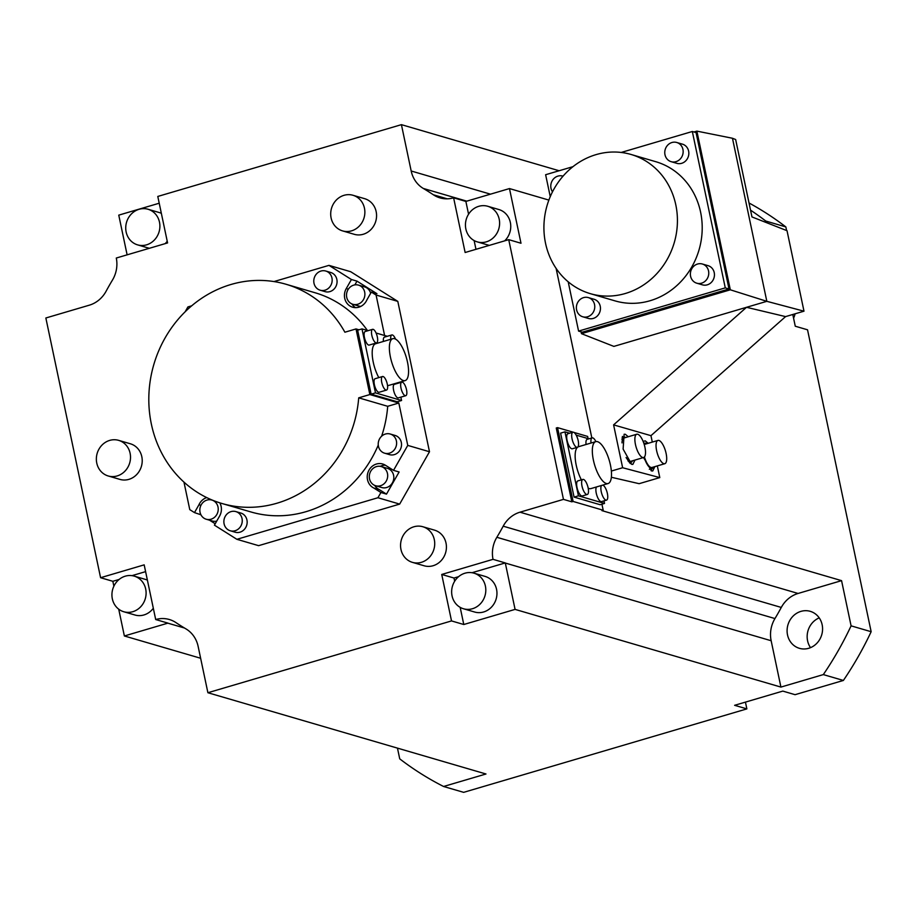 <?xml version="1.0" encoding="UTF-8"?>
<svg xmlns="http://www.w3.org/2000/svg" width="917" height="917" viewBox="0 0 917 917"><rect width="100%" height="100%" fill="white"/><g stroke="black" fill="none" stroke-linecap="round" stroke-linejoin="round"><path stroke-width="1.38" d="M786.614 230.545L785.846 226.923A328.332 299.939 -73.7 0 0 749.029 202.989M745.441 702.113L746.862 708.887L463.658 792.345L443.587 786.488A328.332 299.939 106.3 0 1 399.732 758.852L397.462 748.123M601.93 504.212L603.203 510.242L601.919 510.62L841.565 580.644L851.091 625.852A328.332 299.939 106.3 0 1 823.317 674.591L843.376 680.448L795.073 694.685L782.82 691.097L734.609 705.311L746.862 708.887M843.376 680.448A328.332 299.939 -73.7 0 0 871.15 631.71L807.533 329.799L795.268 326.223L792.792 314.485M810.513 647.643A19.268 17.606 106.3 0 1 819.213 617.875M548.87 200.089L509.474 188.57L520.994 243.246L508.729 239.658L563.462 499.375L571.818 501.817L556.264 428.01L557.547 427.631L573.217 432.205M785.846 226.923L765.787 221.054L766.085 222.487M851.091 625.852L871.15 631.71M563.462 499.375L519.985 512.19A28.553 26.077 -73.7 0 0 503.192 526.175A251.247 229.525 106.3 0 1 496.854 537.293A28.553 26.077 -73.7 0 0 493.025 559.336L505.278 562.923L472.026 572.712M603.203 510.242L573.102 501.45L571.818 501.817M505.278 562.923A28.553 26.077 -73.7 0 0 505.313 563.049L771.151 640.731A28.553 26.077 106.3 0 1 774.957 618.562A251.247 229.525 -73.7 0 0 781.284 607.444A28.553 26.077 106.3 0 1 798.088 593.459L841.565 580.644M771.151 640.731L780.917 687.085L823.317 674.591M800.942 611.375A19.268 17.606 -73.7 0 0 787.107 629.91A19.268 17.606 -73.7 0 0 799.429 648.33A19.268 17.606 -73.7 0 0 808.725 648.285A19.268 17.606 -73.7 0 0 822.56 629.75A19.268 17.606 -73.7 0 0 810.238 611.33A19.268 17.606 -73.7 0 0 800.942 611.375M505.313 563.049L515.079 609.392L780.917 687.085M490.469 194.163L411.183 170.998L401.417 124.655L157.793 196.444L167.582 242.925L116.287 258.032A28.553 26.077 -73.7 0 1 112.459 280.075A251.247 229.525 106.3 0 0 106.12 291.193A28.553 26.077 -73.7 0 1 89.327 305.178L45.85 317.993L100.583 577.71L144.175 564.861L155.695 619.537A28.553 26.077 -73.7 0 1 169.347 619.514A28.553 26.077 -73.7 0 1 175.961 622.609A251.247 229.525 106.3 0 0 185.968 628.902A28.553 26.077 -73.7 0 1 198.129 646.37L207.895 692.725L485.987 773.994L443.587 786.488M207.895 692.725L451.519 620.924L441.73 574.455L493.025 559.336M515.079 609.392L463.784 624.511L451.519 620.924M463.784 624.511L460.174 607.352M454.672 581.24L453.995 578.031L441.73 574.455M458.569 576.678L453.995 578.031M463.521 608.773L474.662 612.029A18.558 16.953 -73.7 0 0 483.614 611.983A18.558 16.953 -73.7 0 0 496.945 594.136A18.558 16.953 -73.7 0 0 485.082 576.403L473.929 573.148A18.558 16.953 106.3 0 1 485.792 590.88A18.558 16.953 106.3 0 1 472.473 608.728A18.558 16.953 106.3 0 1 463.521 608.773A18.558 16.953 106.3 0 1 451.657 591.041A18.558 16.953 106.3 0 1 464.988 573.194A18.558 16.953 106.3 0 1 473.929 573.148M411.183 170.998A28.553 26.077 -73.7 0 0 423.345 188.466A251.247 229.525 106.3 0 1 433.351 194.771A28.553 26.077 -73.7 0 0 439.965 197.866A28.553 26.077 -73.7 0 0 453.617 197.831L465.137 252.507L508.729 239.658M342.58 230.901L354.283 234.316A18.558 16.953 -73.7 0 0 363.235 234.271A18.558 16.953 -73.7 0 0 376.555 216.423A18.558 16.953 -73.7 0 0 364.691 198.691L352.988 195.275A18.558 16.953 106.3 0 1 364.851 213.008A18.558 16.953 106.3 0 1 351.532 230.855A18.558 16.953 106.3 0 1 342.58 230.901A18.558 16.953 106.3 0 1 330.716 213.168A18.558 16.953 106.3 0 1 344.047 195.31A18.558 16.953 106.3 0 1 352.988 195.275M412.432 562.362L424.135 565.778A18.558 16.953 -73.7 0 0 433.088 565.732A18.558 16.953 -73.7 0 0 446.407 547.885A18.558 16.953 -73.7 0 0 434.543 530.152L422.84 526.736A18.558 16.953 106.3 0 1 434.704 544.469A18.558 16.953 106.3 0 1 421.384 562.316A18.558 16.953 106.3 0 1 412.432 562.362A18.558 16.953 106.3 0 1 400.569 544.629A18.558 16.953 106.3 0 1 413.888 526.782A18.558 16.953 106.3 0 1 422.84 526.736M108.229 475.98L119.932 479.396A18.558 16.953 -73.7 0 0 128.884 479.362A18.558 16.953 -73.7 0 0 142.204 461.503A18.558 16.953 -73.7 0 0 130.34 443.771L118.637 440.355A18.558 16.953 106.3 0 1 130.501 458.087A18.558 16.953 106.3 0 1 117.181 475.934A18.558 16.953 106.3 0 1 108.229 475.98A18.558 16.953 106.3 0 1 96.365 458.248A18.558 16.953 106.3 0 1 109.685 440.401A18.558 16.953 106.3 0 1 118.637 440.355M273.977 281.565L328.962 265.368L350.695 271.719L397.806 301.384L429.488 451.749L399.663 504.098L258.617 545.661L236.884 539.311L214.418 525.154L219.576 516.099A12.849 11.738 -73.7 0 0 219.805 502.837M453.617 197.831L465.87 201.419L468.564 214.2M474.123 240.563L475.969 249.321M465.87 201.419A28.553 26.077 -73.7 0 0 465.996 201.385L509.474 188.57M504.659 240.862A18.558 16.953 -73.7 0 0 510.437 222.9A18.558 16.953 -73.7 0 0 498.882 209.535L487.729 206.268A18.558 16.953 106.3 0 1 499.593 224A18.558 16.953 106.3 0 1 486.274 241.859A18.558 16.953 106.3 0 1 477.321 241.893A18.558 16.953 106.3 0 1 465.458 224.161A18.558 16.953 106.3 0 1 478.777 206.314A18.558 16.953 106.3 0 1 487.729 206.268M477.321 241.893L488.463 245.16A18.558 16.953 -73.7 0 0 489.334 245.378M750.53 210.142A328.332 299.939 106.3 0 1 765.787 221.054M401.417 124.655L559.141 170.745M127.119 254.846L118.763 215.14L159.214 203.219M165.163 243.635A18.558 16.953 -73.7 0 0 167.226 241.228M161.346 213.329A18.558 16.953 -73.7 0 0 159.168 212.515L148.015 209.248A18.558 16.953 106.3 0 1 159.879 226.98A18.558 16.953 106.3 0 1 146.56 244.839A18.558 16.953 106.3 0 1 137.607 244.873A18.558 16.953 106.3 0 1 125.744 227.141A18.558 16.953 106.3 0 1 139.075 209.294A18.558 16.953 106.3 0 1 148.015 209.248M137.607 244.873L148.76 248.14A18.558 16.953 -73.7 0 0 149.345 248.301M200.628 658.257L124.368 635.974L118.717 609.175M113.88 586.204L112.837 581.298L100.583 577.71M155.695 619.537L167.96 623.124A28.553 26.077 -73.7 0 0 167.834 623.159L124.368 635.974M145.608 571.635L131.991 575.647M119.13 579.441L112.837 581.298M123.806 611.754A18.558 16.953 106.3 0 1 111.943 594.021A18.558 16.953 106.3 0 1 125.274 576.174A18.558 16.953 106.3 0 1 134.226 576.128A18.558 16.953 106.3 0 1 146.09 593.861A18.558 16.953 106.3 0 1 132.759 611.708A18.558 16.953 106.3 0 1 123.806 611.754L134.959 615.009A18.558 16.953 -73.7 0 0 143.912 614.963A18.558 16.953 -73.7 0 0 153.322 608.246M147.396 580.129A18.558 16.953 -73.7 0 0 145.367 579.384L134.226 576.128M200.938 514.792L194.484 512.603L189.773 509.634L183.973 482.124M215.208 523.767L209.523 520.191M236.884 539.311L377.93 497.736L380.922 492.498L373.838 488.039A12.849 11.738 -73.7 0 1 367.304 475.453A12.849 11.738 -73.7 0 1 376.463 464.025A12.849 11.738 -73.7 0 1 382.653 463.991A12.849 11.738 -73.7 0 1 385.381 465.217L393.531 470.352L399.113 471.991L386.493 494.125L380.922 492.498M206.703 497.587A12.849 11.738 -73.7 0 0 198.966 504.74L194.484 512.603M185.142 311.791L187.916 306.931L191.687 305.82M328.962 265.368L351.429 279.513L346.259 288.58A12.849 11.738 -73.7 0 0 352.655 307.206A12.849 11.738 -73.7 0 0 358.845 307.172A12.849 11.738 -73.7 0 0 366.88 299.928L371.351 292.065L376.073 295.033L384.601 335.507M367.442 330.487A114.201 104.332 -73.7 0 0 314.955 292.718L285.978 284.247A114.201 104.332 106.3 0 1 344.884 332.218L356.025 328.939L369.849 394.551L398.826 403.022L387.696 406.3A114.201 104.332 -73.7 0 1 381.61 436.228M369.849 394.551L358.707 397.84A114.201 104.332 106.3 0 1 276.98 503.215A114.201 104.332 106.3 0 1 221.903 503.479L250.891 511.95A114.201 104.332 -73.7 0 0 305.969 511.686A114.201 104.332 -73.7 0 0 378.262 445.077M429.488 451.749L407.756 445.398L398.826 403.022M407.756 445.398L393.531 470.352M230.259 530.771L235.165 532.204A9.995 9.124 -73.7 0 0 239.979 532.181A9.995 9.124 -73.7 0 0 247.154 522.575A9.995 9.124 -73.7 0 0 240.77 513.027L235.864 511.594A9.995 9.124 106.3 0 1 242.248 521.143A9.995 9.124 106.3 0 1 235.073 530.748A9.995 9.124 106.3 0 1 230.259 530.771A9.995 9.124 106.3 0 1 223.874 521.223A9.995 9.124 106.3 0 1 231.038 511.617A9.995 9.124 106.3 0 1 235.864 511.594M384.613 453.193L389.519 454.637A9.995 9.124 -73.7 0 0 394.344 454.614A9.995 9.124 -73.7 0 0 401.52 444.997A9.995 9.124 -73.7 0 0 395.124 435.449L390.218 434.016A9.995 9.124 106.3 0 1 396.614 443.564A9.995 9.124 106.3 0 1 389.438 453.17A9.995 9.124 106.3 0 1 384.613 453.193A9.995 9.124 106.3 0 1 378.228 443.656A9.995 9.124 106.3 0 1 385.404 434.039A9.995 9.124 106.3 0 1 390.218 434.016M320.171 290.208L325.077 291.64A9.995 9.124 -73.7 0 0 329.891 291.617A9.995 9.124 -73.7 0 0 337.066 282.012A9.995 9.124 -73.7 0 0 330.682 272.464L325.776 271.031A9.995 9.124 106.3 0 1 332.16 280.579A9.995 9.124 106.3 0 1 324.985 290.185A9.995 9.124 106.3 0 1 320.171 290.208A9.995 9.124 106.3 0 1 313.786 280.659A9.995 9.124 106.3 0 1 320.961 271.054A9.995 9.124 106.3 0 1 325.776 271.031M399.663 504.098L377.93 497.736M386.493 494.125L379.42 489.678L373.838 488.039M379.42 489.678A12.849 11.738 106.3 0 1 374.686 485.391M380.257 466.34A12.849 11.738 106.3 0 1 382.034 465.653A12.849 11.738 106.3 0 1 385.335 465.194M375.695 485.758L381.816 487.546A9.995 9.124 -73.7 0 0 386.642 487.523A9.995 9.124 -73.7 0 0 393.817 477.906A9.995 9.124 -73.7 0 0 387.433 468.358L381.3 466.57A9.995 9.124 106.3 0 1 387.685 476.118A9.995 9.124 106.3 0 1 380.509 485.735A9.995 9.124 106.3 0 1 375.695 485.758A9.995 9.124 106.3 0 1 369.299 476.21A9.995 9.124 106.3 0 1 376.474 466.593A9.995 9.124 106.3 0 1 381.3 466.57M358.948 329.799L356.025 328.939M397.806 301.384L376.073 295.033M400.855 397.141L401.566 400.5L397.21 401.784L371.121 394.161L357.641 330.189L361.997 328.905L368.061 330.67M358.707 397.84L387.696 406.3M221.903 503.479A114.201 104.332 106.3 0 1 148.909 394.367A114.201 104.332 106.3 0 1 230.901 284.511A114.201 104.332 106.3 0 1 285.978 284.247M351.429 279.513L357 281.141L376.933 293.692L371.351 292.065M355.555 307.631A12.849 11.738 106.3 0 1 351.887 303.928M354.868 284.878L357 281.141M370.663 293.28A9.995 9.124 -73.7 0 0 364.634 286.906L358.501 285.118A9.995 9.124 106.3 0 1 364.886 294.666A9.995 9.124 106.3 0 1 357.71 304.272A9.995 9.124 106.3 0 1 352.896 304.295A9.995 9.124 106.3 0 1 346.511 294.747A9.995 9.124 106.3 0 1 353.687 285.141A9.995 9.124 106.3 0 1 358.501 285.118M352.896 304.295L359.028 306.095A9.995 9.124 -73.7 0 0 360.794 306.404M371.121 394.161L375.489 392.877L361.997 328.905M376.073 333.009L387.295 336.287M401.566 400.5L375.489 392.877M390.791 339.279A7.061 2.476 -106.4 0 1 391.823 334.957L384.429 337.135A7.061 2.476 73.6 0 0 383.409 341.445M401.761 382.148L394.379 384.326A7.061 2.476 73.6 0 0 393.611 390.298A7.061 2.476 73.6 0 0 398.368 397.875L405.761 395.708A7.061 2.476 -106.4 0 1 401.004 388.12A7.061 2.476 -106.4 0 1 401.761 382.148A7.061 2.476 -106.4 0 1 406.518 389.736A7.061 2.476 -106.4 0 1 405.761 395.708M382.527 376.52L375.145 378.698A7.061 2.476 73.6 0 0 374.377 384.67A7.061 2.476 73.6 0 0 379.134 392.258L386.515 390.08A7.061 2.476 -106.4 0 1 381.759 382.492A7.061 2.476 -106.4 0 1 382.527 376.52A7.061 2.476 -106.4 0 1 387.283 384.108A7.061 2.476 -106.4 0 1 386.515 390.08M372.577 329.341L365.195 331.518A7.061 2.476 73.6 0 0 364.439 337.49A7.061 2.476 73.6 0 0 369.196 345.067L376.578 342.889A7.061 2.476 -106.4 0 1 371.821 335.313A7.061 2.476 -106.4 0 1 372.577 329.341A7.061 2.476 -106.4 0 1 377.334 336.917A7.061 2.476 -106.4 0 1 376.578 342.889M392.797 338.682A21.836 7.657 -106.4 0 1 407.492 362.123A21.836 7.657 -106.4 0 1 405.142 380.589A21.836 7.657 -106.4 0 1 390.436 357.137A21.836 7.657 -106.4 0 1 392.797 338.682L375.615 343.749A21.836 7.657 73.6 0 0 373.253 362.204A21.836 7.657 73.6 0 0 378.813 377.621M387.547 385.736A21.836 7.657 73.6 0 0 387.96 385.644L405.142 380.589M391.823 334.957A7.061 2.476 -106.4 0 1 395.525 339.118M200.066 514.231L200.422 513.6M206.222 519.228A9.995 9.124 106.3 0 1 199.837 509.68A9.995 9.124 106.3 0 1 207.013 500.063A9.995 9.124 106.3 0 1 211.827 500.04A9.995 9.124 106.3 0 1 218.223 509.588A9.995 9.124 106.3 0 1 211.048 519.205A9.995 9.124 106.3 0 1 206.222 519.228L212.354 521.016A9.995 9.124 -73.7 0 0 216.721 521.12M200.949 505.324L198.966 504.74M573.102 501.45L557.547 427.631M573.882 432.4L587.648 436.423L588.106 438.624M603.971 500.865L604.521 503.444L600.154 504.728L574.076 497.106L560.596 433.133L564.952 431.85L569.617 433.214M604.521 503.444L578.432 495.822L574.076 497.106M578.432 495.822L564.952 431.85M576.197 435.139L588.852 438.842M591.041 443.026A7.852 2.751 -106.4 0 1 592.141 437.868L587.167 439.335A7.852 2.751 73.6 0 0 586.066 444.493M596.52 486.95A7.852 2.751 73.6 0 0 596.256 493.163A7.852 2.751 73.6 0 0 601.541 501.588L606.527 500.12A7.852 2.751 -106.4 0 1 601.243 491.695A7.852 2.751 -106.4 0 1 601.506 485.483M582.845 479.431L577.87 480.898A7.852 2.751 73.6 0 0 577.022 487.535A7.852 2.751 73.6 0 0 582.306 495.959L587.281 494.492A7.852 2.751 -106.4 0 1 581.997 486.067A7.852 2.751 -106.4 0 1 582.845 479.431A7.852 2.751 -106.4 0 1 588.129 487.855A7.852 2.751 -106.4 0 1 587.281 494.492M572.907 432.251L567.921 433.718A7.852 2.751 73.6 0 0 567.073 440.355A7.852 2.751 73.6 0 0 572.357 448.78L577.343 447.313A7.852 2.751 -106.4 0 1 572.059 438.888A7.852 2.751 -106.4 0 1 572.907 432.251A7.852 2.751 -106.4 0 1 578.191 440.676A7.852 2.751 -106.4 0 1 577.343 447.313M595.741 441.639A21.836 7.657 -106.4 0 1 610.447 465.079A21.836 7.657 -106.4 0 1 608.086 483.534A21.836 7.657 -106.4 0 1 593.391 460.093A21.836 7.657 -106.4 0 1 595.741 441.639L578.558 446.705A21.836 7.657 73.6 0 0 576.208 465.16A21.836 7.657 73.6 0 0 581.389 479.866M588.198 488.176A21.836 7.657 73.6 0 0 590.903 488.601L608.086 483.534M592.141 437.868A7.852 2.751 -106.4 0 1 595.867 441.604M602.801 485.093A7.852 2.751 -106.4 0 1 607.375 493.484A7.852 2.751 -106.4 0 1 606.527 500.12M611.364 477.264L639.126 483.683L659.793 477.597L622.632 467.739L611.352 471.051M591.843 437.959L556.103 268.372M652.308 442.086L650.955 435.667L785.582 316.606L746.53 307.298L613.874 346.397L581.47 333.673L581.08 331.828M732.465 138.261L696.874 131.12L730.322 289.806L766.83 301.326L732.465 138.261L735.652 139.522L751.963 216.939L787.027 230.706L803.991 311.184L766.83 301.326L746.53 307.298L613.599 424.869L622.632 467.739M730.322 289.806L581.47 333.673M657.329 465.905L659.793 477.597M803.991 311.184L785.582 316.606M650.955 435.667L613.599 424.869M643.126 441.409L645.224 440.848L648.159 443.312M654.887 466.627L652.755 470.971L651.563 470.925L643.528 457.537M634.988 460.059L632.845 464.403L631.664 464.357L623.113 449.089L624.133 434.234L625.325 434.28L628.248 436.744M696.874 131.12L693.963 131.979M621.21 152.451L692.324 131.498L696.06 132.587L729.004 288.97L582.318 332.195L578.581 331.106L725.278 287.869L729.004 288.97M692.324 131.498L725.278 287.869M572.953 166.676L545.626 174.723L550.246 196.639M568.196 281.794L578.581 331.106M582.776 316.789L588.462 318.451A9.995 9.124 -73.7 0 0 597.471 315.849A9.995 9.124 -73.7 0 0 600.234 306.209A9.995 9.124 -73.7 0 0 594.067 299.263L588.382 297.601A9.995 9.124 106.3 0 1 594.548 304.547A9.995 9.124 106.3 0 1 591.786 314.187A9.995 9.124 106.3 0 1 582.776 316.789A9.995 9.124 106.3 0 1 576.598 309.843A9.995 9.124 106.3 0 1 579.361 300.203A9.995 9.124 106.3 0 1 588.382 297.601M671.152 161.679L676.838 163.341A9.995 9.124 -73.7 0 0 685.859 160.727A9.995 9.124 -73.7 0 0 688.621 151.099A9.995 9.124 -73.7 0 0 682.443 144.152L676.769 142.49A9.995 9.124 106.3 0 1 682.936 149.437A9.995 9.124 106.3 0 1 680.173 159.077A9.995 9.124 106.3 0 1 671.152 161.679A9.995 9.124 106.3 0 1 664.985 154.732A9.995 9.124 106.3 0 1 667.748 145.092A9.995 9.124 106.3 0 1 676.769 142.49M696.771 283.193L702.445 284.855A9.995 9.124 -73.7 0 0 711.466 282.253A9.995 9.124 -73.7 0 0 714.228 272.624A9.995 9.124 -73.7 0 0 708.062 265.666L702.376 264.016A9.995 9.124 106.3 0 1 708.543 270.962A9.995 9.124 106.3 0 1 705.781 280.591A9.995 9.124 106.3 0 1 696.771 283.193A9.995 9.124 106.3 0 1 690.593 276.246A9.995 9.124 106.3 0 1 693.355 266.618A9.995 9.124 106.3 0 1 702.376 264.016M590.33 293.658L615.112 300.902A72.512 66.242 -73.7 0 0 680.517 282.012A72.512 66.242 -73.7 0 0 700.588 212.102A72.512 66.242 -73.7 0 0 655.793 161.701L631.011 154.457A72.512 66.242 106.3 0 1 675.806 204.869A72.512 66.242 106.3 0 1 655.747 274.779A72.512 66.242 106.3 0 1 590.33 293.658A72.512 66.242 106.3 0 1 545.535 243.257A72.512 66.242 106.3 0 1 565.606 173.347A72.512 66.242 106.3 0 1 631.011 154.457M552.492 191.836A9.995 9.124 106.3 0 1 550.991 188.317A9.995 9.124 106.3 0 1 553.753 178.689A9.995 9.124 106.3 0 1 562.774 176.087A9.995 9.124 106.3 0 1 563.027 176.167L562.774 176.087M643.619 442.659A15.704 5.513 -106.4 0 1 644.399 443.37M651.827 468.564A15.704 5.513 -106.4 0 1 651.047 470.696M643.998 443.782A13.136 4.608 -106.4 0 1 644.834 443.243A13.136 4.608 -106.4 0 1 645.9 443.266A13.136 4.608 -106.4 0 1 646.806 443.702M653.672 466.982A13.136 4.608 -106.4 0 1 652.262 468.438A13.136 4.608 -106.4 0 1 651.196 468.415A13.136 4.608 -106.4 0 1 644.158 457.228M644.433 456.964A12.139 4.253 73.6 0 0 650.99 467.464A12.139 4.253 73.6 0 0 651.976 467.475L664.802 463.704A12.139 4.253 -106.4 0 1 663.816 463.681A12.139 4.253 -106.4 0 1 656.927 451.966A12.139 4.253 -106.4 0 1 657.936 440.424A12.139 4.253 -106.4 0 1 658.922 440.447A12.139 4.253 -106.4 0 1 665.811 452.15A12.139 4.253 -106.4 0 1 664.802 463.704M657.936 440.424L645.121 444.206A12.139 4.253 73.6 0 0 644.296 444.756M622.402 436.446A15.704 5.513 -106.4 0 1 623.216 437.18M630.644 462.374A15.704 5.513 -106.4 0 1 630.311 463.566M621.944 439.403A13.136 4.608 -106.4 0 1 623.652 437.054A13.136 4.608 -106.4 0 1 624.718 437.077A13.136 4.608 -106.4 0 1 625.635 437.512M632.489 460.793A13.136 4.608 -106.4 0 1 631.079 462.248A13.136 4.608 -106.4 0 1 630.025 462.225A13.136 4.608 -106.4 0 1 627.939 460.781M626.105 457.503A12.139 4.253 73.6 0 0 629.819 461.274A12.139 4.253 73.6 0 0 630.804 461.285L643.619 457.514A12.139 4.253 -106.4 0 1 642.645 457.491A12.139 4.253 -106.4 0 1 635.756 445.777A12.139 4.253 -106.4 0 1 636.765 434.234A12.139 4.253 -106.4 0 1 637.739 434.257A12.139 4.253 -106.4 0 1 644.628 445.96A12.139 4.253 -106.4 0 1 643.619 457.514M636.765 434.234L623.938 438.017A12.139 4.253 73.6 0 0 622.035 442.9M793.572 318.165A18.558 16.953 -73.7 0 0 795.05 313.82M519.985 512.19L798.088 593.459M503.192 526.175L781.284 607.444M433.351 194.771L447.209 198.817M423.345 188.466L466.764 201.155M184.489 628.019L167.834 623.159M496.854 537.293L774.957 618.562M348.322 289.176L346.259 288.58M212.939 500.373L211.827 500.04M649.339 469.298L652.262 468.438M643.917 443.519L644.834 443.243M629.44 462.73L631.079 462.248M622.15 437.501L623.652 437.054"/></g></svg>
